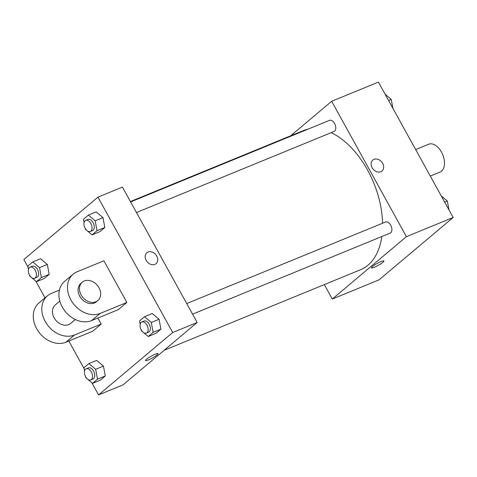 <?xml version="1.0" encoding="UTF-8"?>
<svg xmlns="http://www.w3.org/2000/svg" width="477" height="477" viewBox="0 0 477 477"><rect width="100%" height="100%" fill="white"/><g stroke="black" fill="none" stroke-linecap="round" stroke-linejoin="round"><path stroke-width="0.72" d="M430.296 176.085L440.086 172.066A15.043 9.033 -112.3 0 0 442.734 154.721A15.043 9.033 -112.3 0 0 428.674 144.233L415.664 149.569M290.624 135.826L331.67 101.273L378.416 82.098L453.15 217.482L379.048 279.856L332.308 299.031L324.33 284.584M331.67 101.273L406.404 236.652L453.15 217.482M406.404 236.652L332.308 299.031M383.955 260.967A7.143 1.079 -28.9 0 1 380.938 263.739A7.143 1.079 -28.9 0 1 374.314 267.263A7.143 1.079 -28.9 0 1 371.446 267.871A7.143 1.079 -28.9 0 1 377.182 263.471A7.143 1.079 -28.9 0 1 383.955 260.967A7.143 1.079 -28.9 0 1 380.944 263.739A7.143 1.079 -28.9 0 1 374.32 267.269A7.143 1.079 -28.9 0 1 371.446 267.871M164.118 350.303L360.534 269.738A75.211 45.154 -112.3 0 0 381.815 236.538M382.566 223.224A75.211 45.154 -112.3 0 0 331.199 132.648M308.023 129.142A75.211 45.154 -112.3 0 0 303.444 130.567L130.412 201.544M136.47 212.521L334.031 131.485A6.016 3.613 -112.3 0 0 335.092 124.545A6.016 3.613 -112.3 0 0 329.464 120.347L130.615 201.914M192.577 314.164L390.144 233.122A6.016 3.613 -112.3 0 0 391.2 226.187A6.016 3.613 -112.3 0 0 385.577 221.99L186.722 303.557M372.781 160.075A7.143 5.611 -130.1 0 1 382.667 163.372A7.143 5.611 -130.1 0 1 381.988 171.004A7.143 5.611 -130.1 0 1 373.092 169.15A7.143 5.611 -130.1 0 1 372.781 160.075A7.143 5.611 -130.1 0 1 382.673 163.372A7.143 5.611 -130.1 0 1 381.988 171.004M28.006 267.054L23.85 259.518L97.952 197.144L122.434 187.097L197.168 322.482L123.072 384.861L98.584 394.902L91.894 382.781M385.106 94.219L391.223 99.389L392.881 108.309M388.564 100.48L391.223 99.389M441.219 195.862L447.331 201.032L448.994 209.946M444.671 202.123L447.331 201.032M28.459 269.463L27.827 266.083L32.764 261.927L39.543 267.657L41.386 277.548L36.449 281.704L31.673 277.662M31.035 277.119L29.669 275.968L29.502 275.08M34.666 278.294L36.89 277.381A6.016 3.613 -112.3 0 0 37.951 270.441A6.016 3.613 -112.3 0 0 32.323 266.249L30.099 267.162A6.016 3.613 -112.3 0 0 29.532 275.128A6.016 3.613 -112.3 0 0 34.666 278.294A6.016 3.613 -112.3 0 0 35.721 271.353A6.016 3.613 -112.3 0 0 30.099 267.162M39.543 267.657L47.336 264.461L49.179 274.353L44.242 278.508L36.449 281.704M41.386 277.548L49.179 274.353L44.242 278.508M32.764 261.927L40.551 258.731L47.336 264.461L49.179 274.353M84.089 222.628L83.457 219.247L88.394 215.091L95.173 220.827L97.016 230.713L92.085 234.869L87.309 230.832M86.665 230.29L85.3 229.139L85.139 228.244M90.296 231.464L92.52 230.552A6.016 3.613 -112.3 0 0 93.581 223.612A6.016 3.613 -112.3 0 0 87.953 219.414L85.729 220.326A6.016 3.613 -112.3 0 0 85.162 228.292A6.016 3.613 -112.3 0 0 90.296 231.464A6.016 3.613 -112.3 0 0 91.357 224.524A6.016 3.613 -112.3 0 0 85.729 220.326M95.173 220.827L102.966 217.631L104.809 227.517L99.872 231.673L92.085 234.869M97.016 230.713L104.809 227.517L99.872 231.673M88.394 215.091L96.187 211.895L102.966 217.631L104.809 227.517M84.566 371.1L83.934 367.719L88.871 363.563L95.65 369.299L97.493 379.185L92.556 383.341L87.786 379.304M87.142 378.762L85.777 377.611L85.61 376.717M90.773 379.936L92.997 379.024A6.016 3.613 -112.3 0 0 94.058 372.084A6.016 3.613 -112.3 0 0 88.43 367.886L86.206 368.799A6.016 3.613 -112.3 0 0 85.639 376.764A6.016 3.613 -112.3 0 0 90.773 379.936A6.016 3.613 -112.3 0 0 91.834 372.996A6.016 3.613 -112.3 0 0 86.206 368.799M95.65 369.299L103.443 366.103L105.286 375.989L100.349 380.145L92.556 383.341M97.493 379.185L105.286 375.989L100.349 380.145M88.871 363.563L96.664 360.373L103.443 366.103L105.286 375.989M140.196 324.271L139.57 320.89L144.501 316.734L151.287 322.47L153.129 332.356L148.192 336.512L143.416 332.475M142.772 331.932L141.413 330.776L141.246 329.887M146.403 333.101L148.633 332.189A6.016 3.613 -112.3 0 0 149.689 325.254A6.016 3.613 -112.3 0 0 144.066 321.057L141.836 321.969A6.016 3.613 -112.3 0 0 141.27 329.935A6.016 3.613 -112.3 0 0 146.403 333.101A6.016 3.613 -112.3 0 0 147.465 326.167A6.016 3.613 -112.3 0 0 141.836 321.969M151.287 322.47L159.074 319.274L160.916 329.16L155.979 333.316L148.192 336.512M153.129 332.356L160.916 329.16L155.979 333.316M144.501 316.734L152.294 313.538L159.074 319.274L160.916 329.16M84.119 368.691L68.837 341.019M45.017 297.863L35.781 281.138M156.057 263.68A7.143 5.611 49.9 0 0 156.283 255.302A7.143 5.611 49.9 0 0 148.043 252.029A7.143 5.611 -130.1 0 1 156.283 255.302A7.143 5.611 -130.1 0 1 156.057 263.68A7.143 5.611 -130.1 0 1 147.166 261.825A7.143 5.611 -130.1 0 1 146.856 252.75A7.143 5.611 -130.1 0 1 148.043 252.029A7.143 5.611 49.9 0 0 146.856 252.75M97.952 197.144L172.686 332.523L197.168 322.482L123.072 384.861M122.434 187.097L197.168 322.482M146.487 359.264A7.143 1.079 -28.9 0 1 153.284 355.091A7.143 1.079 -28.9 0 1 158.03 353.642A7.143 1.079 -28.9 0 1 152.294 358.042A7.143 1.079 -28.9 0 1 145.521 360.546A7.143 1.079 -28.9 0 1 146.487 359.264M172.686 332.523L98.584 394.902M145.521 360.546A7.143 1.079 151.1 0 0 152.294 358.036A7.143 1.079 151.1 0 0 158.03 353.642M152.294 313.538L159.074 319.274M96.187 211.895L102.966 217.631M40.551 258.731L47.336 264.461M96.664 360.373L103.443 366.103M126.864 302.454L118.314 309.651L91.602 320.61A24.071 18.901 49.9 0 1 63.852 309.597A24.071 18.901 49.9 0 1 64.61 281.37L73.154 274.174A24.071 18.901 49.9 0 0 72.403 302.394A24.071 18.901 49.9 0 0 100.152 313.413L126.864 302.454L103.873 260.8L77.161 271.759A24.071 18.901 49.9 0 0 73.154 274.174M101.213 324.05L74.501 335.003A24.071 18.901 -130.1 0 1 46.752 323.99A24.071 18.901 -130.1 0 1 47.509 295.764L38.959 302.961A24.071 18.901 49.9 0 0 38.202 331.187A24.071 18.901 49.9 0 0 65.957 342.2L92.663 331.247L101.213 324.05L97.892 318.028M59.834 301.118L55.254 304.97A12.032 9.451 49.9 0 0 54.104 317.831A12.032 9.451 49.9 0 0 70.757 323.382L75.336 319.53M59.41 290.105L51.51 293.349A24.071 18.901 -130.1 0 0 47.509 295.764M82.33 282.181L80.905 283.38A12.032 9.451 49.9 0 0 81.43 298.668A12.032 9.451 49.9 0 0 96.408 301.792L97.833 300.593A12.032 9.451 -130.1 0 1 82.855 297.469A12.032 9.451 -130.1 0 1 82.33 282.181A12.032 9.451 -130.1 0 1 98.983 287.732A12.032 9.451 -130.1 0 1 97.833 300.593M74.501 335.003L65.957 342.2M100.152 313.413L91.602 320.61"/></g></svg>
